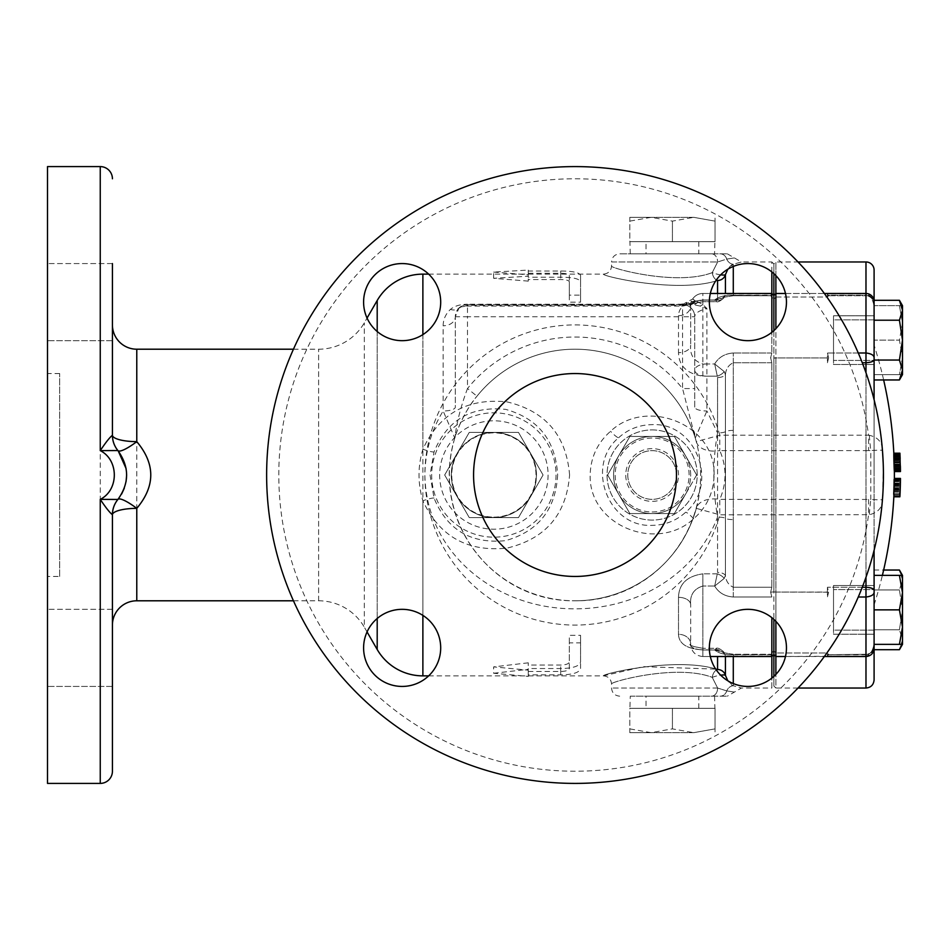 <?xml version="1.0" encoding="UTF-8"?>
<svg xmlns="http://www.w3.org/2000/svg" width="950" height="950" viewBox="0 0 950 950"><rect width="100%" height="100%" fill="white"/><g stroke="black" fill="none" stroke-linecap="round" stroke-linejoin="round"><path stroke-width="0.71" stroke-dasharray="4.75 3.56" d="M652.127 429.911A45.089 45.089 0 0 1 697.217 475A45.089 45.089 0 0 1 652.127 520.089A45.089 45.089 0 0 1 607.038 475A45.089 45.089 0 0 1 652.127 429.911A45.089 45.089 0 0 1 697.217 475A45.089 45.089 0 0 1 652.127 520.089A45.089 45.089 0 0 1 607.038 475A45.089 45.089 0 0 1 652.127 429.911A45.089 45.089 0 0 1 697.217 475A45.089 45.089 0 0 1 652.127 520.089A45.089 45.089 0 0 1 607.038 475A45.089 45.089 0 0 1 652.127 429.911M493.869 517.133A42.132 42.132 0 0 0 536.002 475A42.132 42.132 0 0 0 493.869 432.867A42.132 42.132 0 0 0 451.737 475A42.132 42.132 0 0 0 493.869 517.133M493.869 432.488A42.512 42.512 0 0 1 536.382 475A42.512 42.512 0 0 1 493.869 517.513A42.512 42.512 0 0 1 451.357 475A42.512 42.512 0 0 1 493.869 432.488M714.554 253.84L630.278 253.84L714.554 253.84L714.934 241.668L629.898 241.668L714.934 241.668M630.278 253.84L629.898 241.668M630.278 696.16L714.554 696.16L630.278 696.16L629.898 708.332L714.934 708.332L629.898 708.332M714.554 696.16L714.934 708.332M690.674 305.651A12.172 12.172 0 0 1 702.846 293.479L702.846 300.01L714.685 300.01L702.846 300.01L695.531 301.007A12.172 10.343 90 0 1 693.453 302.896L680.913 305.318L680.913 306.066L467.495 306.066L467.495 304.238L680.913 304.238L688.216 302.824A12.172 6.888 -114.4 0 0 693.239 303.489A12.172 12.172 0 0 1 692.028 303.964L692.028 303.964A12.172 5.617 71.8 0 1 688.216 302.824L702.846 300.141L717.286 300.141L717.571 299.369L716.193 301.708L702.846 301.708L702.846 300.01C693.844 300.817 689.795 302.824 690.674 306.031L690.674 345.254L690.674 306.031A12.172 9.654 180 0 1 678.502 315.685C678.894 306.185 687.004 300.996 702.846 300.141L702.846 301.708L702.846 300.141L717.286 300.141A8.111 6.614 -142.8 0 0 723.746 297.979L723.746 297.979A8.111 6.614 -142.8 0 0 724.209 297.267L714.685 300.01C718.651 296.661 724.85 295.082 733.281 295.284C724.85 295.082 718.651 296.661 714.685 300.01L716.193 301.708L714.685 300.01L724.209 297.267L724.838 296.151L724.209 297.267A8.111 6.614 37.2 0 1 723.746 297.979L723.746 297.979C719.851 301.245 717.333 302.492 716.193 301.708L717.286 300.141A8.111 6.614 37.2 0 0 723.746 297.979C720.29 301.174 717.773 302.421 716.193 301.708L702.846 301.708L693.239 303.489A12.172 6.888 -114.4 0 0 694.486 302.599A12.172 6.888 -114.4 0 0 695.531 301.007L692.633 299.024A12.172 12.172 0 0 1 702.846 293.479L710.339 293.479M694.486 302.599L693.453 302.896A12.172 5.617 71.8 0 1 692.028 303.964L683.181 306.031A12.172 0.665 88.1 0 1 682.765 304.214M694.735 407.111L694.735 316.742L694.735 407.111A12.172 3.883 180 0 0 706.907 410.994L717.571 432.927L717.571 377.518L717.571 572.482A8.111 3.942 180 0 1 725.432 575.439C725.931 581.091 728.543 585.022 733.281 587.242C728.543 585.022 725.931 581.091 725.432 575.439A8.111 3.942 180 0 0 717.571 572.482L717.571 517.073A8.111 1.698 180 0 1 725.432 518.344L725.432 374.561C725.931 368.909 728.543 364.978 733.281 362.758C728.543 364.978 725.931 368.909 725.432 374.561A8.111 3.942 -0 0 1 717.571 377.518L717.286 376.152L717.571 377.518A8.111 3.942 0 0 0 725.432 374.561L724.209 371.569L714.685 363.957C718.651 357.259 724.85 353.602 733.281 352.996C724.85 353.602 718.651 357.259 714.685 363.957L702.846 363.957L702.846 293.479L771.839 293.479L771.839 352.996L770.64 357.806L771.839 362.758L771.839 587.242L771.839 362.758L770.64 357.806L775.889 357.936L773.87 358.15L773.87 295.498L775.889 293.479L775.889 297.006L775.889 261.962L775.889 297.006L775.889 293.479L775.889 297.006L827.426 297.006L828.626 295.664L827.426 295.284L827.426 297.006L828.626 295.664L827.426 293.918L828.626 295.664L827.426 295.284L828.626 295.664M798.024 688.038L775.889 688.038L775.889 652.994L775.889 656.521L775.889 652.994L775.889 656.521L773.87 654.502L771.839 656.521L771.839 654.716L771.839 656.521L770.64 654.336L773.87 650.703L773.87 654.502L773.87 591.85L775.889 592.064L775.889 293.479L775.889 621.371L775.889 592.064L773.87 591.85L773.87 358.15L770.64 357.806L771.839 352.996L771.839 332.346M720.67 274.835A8.111 1.591 13.3 0 1 712.251 272.626C675.925 286.532 608.903 267.698 611.551 266.024C608.903 267.722 676.103 286.508 712.251 272.626C675.925 286.532 608.903 267.698 611.551 266.024C608.903 267.722 676.103 286.508 712.251 272.626L717.63 261.962L712.251 272.626A8.111 1.591 13.3 0 0 720.373 274.788A8.111 1.591 13.3 0 0 725.432 274.598C728.033 268.28 730.657 264.836 733.281 264.266L741.404 261.962L771.839 261.962L771.839 293.918L770.64 295.664L773.87 299.298L775.889 297.006L773.87 299.298L770.64 295.664L771.839 295.284L771.839 293.479L771.839 295.284L770.64 295.664L771.839 293.479L773.87 295.498L773.87 299.298L773.87 263.993L775.889 261.962L798.024 261.962M112.421 686.434L47.5 686.434L47.5 609.33L47.5 686.434L47.5 609.33L47.5 686.434L112.421 686.434L112.421 609.33L47.5 609.33L112.421 609.33L112.421 686.434M112.421 340.67L47.5 340.67L47.5 263.566L47.5 340.67L47.5 263.566L47.5 340.67L112.421 340.67L112.421 263.566L47.5 263.566L112.421 263.566L112.421 340.67L112.421 263.566M59.672 576.448L59.672 373.552L59.672 576.448L47.5 576.448L47.5 373.552L47.5 576.448M59.672 373.552L47.5 373.552M402.147 609.33A38.546 38.546 0 0 0 363.601 647.876A38.546 38.546 0 0 0 402.147 686.434A38.546 38.546 0 0 0 440.693 647.876A38.546 38.546 0 0 0 402.147 609.33M747.911 609.33A38.546 38.546 0 0 0 709.353 647.876A38.546 38.546 0 0 0 747.911 686.434A38.546 38.546 0 0 0 786.457 647.876A38.546 38.546 0 0 0 747.911 609.33M747.911 263.566A38.546 38.546 0 0 0 709.353 302.124A38.546 38.546 0 0 0 747.911 340.67A38.546 38.546 0 0 0 786.457 302.124A38.546 38.546 0 0 0 747.911 263.566M402.147 263.566A38.546 38.546 0 0 0 363.601 302.124A38.546 38.546 0 0 0 402.147 340.67A38.546 38.546 0 0 0 440.693 302.124A38.546 38.546 0 0 0 402.147 263.566M575.023 373.552A101.448 101.448 0 0 0 473.575 475A101.448 101.448 0 0 0 575.023 576.448A101.448 101.448 0 0 0 676.471 475A101.448 101.448 0 0 0 575.023 373.552M716.193 648.292L714.685 649.99C718.651 653.339 724.85 654.918 733.281 654.716C724.85 654.918 718.651 653.339 714.685 649.99L724.209 652.733A8.111 6.614 142.8 0 0 723.746 652.021L723.746 652.021A8.111 6.614 142.8 0 0 717.286 649.859L717.571 650.631L717.286 649.859A8.111 6.614 142.8 0 1 723.746 652.021L723.746 652.021A8.111 6.614 142.8 0 1 724.209 652.733L714.685 649.99L716.193 648.292L717.286 649.859L716.193 648.292C717.773 647.579 720.29 648.826 723.746 652.021L725.432 655.951L733.281 656.082L725.432 655.951A8.111 7.101 0 0 0 717.571 650.631A8.111 7.101 -0 0 1 725.432 655.951L723.746 652.021C720.29 648.826 717.773 647.579 716.193 648.292L702.846 648.292L716.193 648.292M771.839 654.716L733.281 654.716L771.839 654.716L770.64 654.336L771.839 654.716L770.64 654.336L773.87 650.703L773.87 686.007L771.839 688.038L771.839 678.11M727.819 680.782L733.281 685.734L733.281 654.253L771.246 654.253L733.281 654.253L733.281 656.082L771.839 656.082L771.839 688.038L741.404 688.038L727.344 696.16M733.281 293.479L771.839 293.918L733.281 293.918L733.281 295.747L771.246 295.747L733.281 295.747L733.281 293.918L725.432 294.049L733.281 293.918L733.281 264.266L727.819 269.218M702.846 376.152L702.846 363.957C693.832 361.178 689.771 354.944 690.674 345.254A12.172 7.41 180 0 1 678.502 352.664C678.87 365.999 686.981 373.837 702.846 376.152L717.286 376.152A8.111 3.741 156.8 0 0 724.209 371.569A8.111 3.741 156.8 0 1 717.286 376.152L714.685 363.957L724.209 371.569L725.432 374.561L725.432 575.439L724.209 578.431L725.432 575.439L725.432 518.344A8.111 1.698 180 0 0 733.281 519.614L733.281 587.242L771.839 587.242L770.64 592.194L773.87 591.85L770.64 592.194L771.839 587.242L733.281 587.242L733.281 362.758L733.281 519.614M771.839 617.654L771.839 656.521L702.846 656.521L702.846 649.99C693.832 649.182 689.771 647.176 690.674 643.969L690.674 604.746L690.674 643.969A12.172 9.654 180 0 0 678.502 634.315C678.894 643.815 687.004 649.004 702.846 649.859C686.981 648.992 678.87 643.803 678.502 634.315A12.172 9.654 180 0 1 690.674 643.969C689.795 647.176 693.844 649.182 702.846 649.99L714.685 649.99L702.846 649.99L702.846 656.521L702.846 586.043C693.844 588.786 689.795 595.021 690.674 604.746A12.172 7.41 180 0 0 678.502 597.336C678.894 583.977 687.004 576.151 702.846 573.847C686.981 576.163 678.87 584.001 678.502 597.336A12.172 7.41 180 0 1 690.674 604.746C689.771 595.056 693.832 588.822 702.846 586.043L702.846 656.521L710.339 656.521M771.839 597.004L770.64 592.194L771.839 597.004L733.281 597.004C724.85 596.398 718.651 592.741 714.685 586.043C718.651 592.741 724.85 596.398 733.281 597.004L771.839 597.004M714.091 475C715.647 423.985 646.392 397.266 610.553 431.3C597.431 442.831 590.627 457.389 590.164 475C588.62 525.979 657.804 552.734 693.69 518.712C706.824 507.181 713.628 492.611 714.091 475M618.664 437.701C628.069 429.21 639.219 424.852 652.127 424.638C696.35 422.322 719.387 484.536 685.579 512.311C676.151 520.802 665 525.16 652.127 525.362C607.893 527.63 584.879 465.559 618.664 437.701A12.172 1.805 47.6 0 1 610.553 431.3M557.65 475C555.691 509.497 538.306 531.394 505.483 540.669C470.927 544.053 447.094 529.851 434.019 498.037L430.053 475L434.019 451.963C447.106 420.126 470.974 405.923 505.626 409.355C538.282 418.582 555.631 440.468 557.65 475M882.776 495.104L883.203 463.125M682.421 304.57L692.633 299.024L702.846 304.594L706.907 308.489L706.907 363.957A12.172 6.211 180 0 0 694.735 370.168A12.172 5.985 180 0 0 706.907 376.152L706.907 410.994L695.269 438.045A125.792 125.792 0 0 0 476.983 396.186C465.429 409.402 456.475 431.348 454.777 438.045C430.338 520.837 492.444 601.766 575.023 600.792A125.792 125.792 0 0 1 449.231 475A125.792 125.792 0 0 1 696.314 441.643C702.133 463.861 702.133 486.103 696.314 508.357A125.792 125.792 0 0 1 575.023 600.792C657.851 601.825 719.672 520.481 695.269 438.045L682.563 388.562L694.735 388.562M293.443 600.792L318.618 600.792A52.749 52.749 0 0 1 364.313 627.166L364.313 322.834L364.313 627.166L367.056 631.928M293.443 349.208L318.618 349.208A52.749 52.749 0 0 0 364.313 322.834L367.056 318.072M868.561 499.403L868.561 514.805A296.222 296.222 0 0 1 575.023 771.222A296.222 296.222 0 0 1 278.801 475A296.222 296.222 0 0 1 575.023 178.778A296.222 296.222 0 0 1 868.561 435.195L719.791 435.195A150.148 150.148 0 0 0 424.887 475A150.148 150.148 0 0 0 719.791 514.805L719.791 499.403A24.344 15.069 15.4 0 0 696.314 508.357L719.791 514.805L869.321 514.698C878.061 512.715 882.443 507.609 882.467 499.356A308.406 308.406 0 0 1 575.023 783.406A308.406 308.406 0 0 1 266.629 475A308.406 308.406 0 0 1 575.023 166.594A308.406 308.406 0 0 1 882.467 450.644C882.443 442.391 878.061 437.285 869.321 435.302L868.561 435.195L868.561 450.597L870.782 450.549L870.782 499.451L719.791 499.403C726.762 483.099 726.762 466.83 719.791 450.597L868.561 450.597M121.612 494.048L117.931 499.415A24.344 24.344 0 0 0 112.421 514.829L112.421 771.222M117.931 450.585A24.344 24.344 0 0 1 112.421 435.171L112.421 324.853L112.421 435.171A24.344 24.344 0 0 0 117.931 450.585L118.228 450.965M428.664 274.134L603.428 274.134C601.516 276.07 677.041 293.764 717.571 280.488C677.184 293.764 601.386 276.058 603.428 274.134C608.356 273.647 611.064 270.94 611.551 266.024L611.551 261.962L717.63 261.962L726.762 259.101C736.856 257.521 736.856 257.521 726.762 259.101C736.856 257.521 736.856 257.521 726.762 259.101L717.63 261.962L611.551 261.962C612.026 257.034 614.733 254.327 619.661 253.84L720.254 253.84C729.624 253.84 729.624 253.84 720.254 253.84L619.661 253.84M569.584 475C566.354 435.444 545.514 411.077 507.074 401.909C467.424 397.836 439.351 413.606 422.881 449.231C417.727 466.391 417.727 483.562 422.881 500.769C439.339 536.358 467.353 552.14 506.944 548.114C545.538 538.876 566.426 514.508 569.584 475M733.281 430.386A8.111 1.698 0 0 0 725.432 431.656A8.111 1.698 0 0 1 717.571 432.927C712.607 460.726 712.607 488.775 717.571 517.073C693.251 581.151 623.746 616.289 553.494 607.525C485.949 599.26 425.992 547.722 424.887 475C425.22 451.488 431.312 430.148 443.151 410.994L443.151 325.791C443.199 319.497 445.621 314.034 450.431 309.403C454.48 306.019 460.168 304.297 467.495 304.238M528.271 281.129L493.632 278.303L528.271 276.224L528.271 277.222L560.702 277.222C572.898 277.234 579.512 278.754 580.557 281.794L580.557 302.183L569.335 302.183L569.335 281.794C568.896 280.392 566.022 279.644 560.702 279.549L528.271 279.549L528.271 281.129L528.271 273.291L528.271 279.549M717.571 656.521L717.571 669.512C677.196 656.248 601.457 673.918 603.428 675.866C601.445 673.954 677.029 656.236 717.571 669.512A8.111 5.237 -77.4 0 0 712.251 677.374L717.63 688.038L712.251 677.374C675.925 663.468 608.903 682.302 611.551 683.976C608.903 682.278 676.103 663.492 712.251 677.374C675.925 663.468 608.903 682.302 611.551 683.976C608.903 682.278 676.103 663.492 712.251 677.374A8.111 1.591 166.7 0 1 720.67 675.165M428.664 675.866L603.428 675.866L643.316 666.663L715.742 669.121M528.271 662.815L493.632 666.888L528.271 670.154L528.271 668.539L560.702 668.539C573.04 668.361 579.654 666.14 580.557 661.889L580.557 635.301L569.335 635.301L569.335 661.889C568.955 663.824 566.081 664.881 560.702 665.059L528.271 665.059L528.271 662.815L528.271 671.484L528.271 665.059M716.359 279.953A8.111 5.237 -102.6 0 1 712.251 272.626A8.111 5.237 77.4 0 0 717.571 280.488L717.571 299.369A8.111 7.101 180 0 0 725.432 294.049A8.111 7.101 180 0 1 717.571 299.369L717.571 293.479M733.281 683.549L733.281 685.734C744.064 688.774 744.064 688.774 733.281 685.734C744.064 688.774 744.064 688.774 733.281 685.734C730.669 685.176 728.044 681.732 725.432 675.403A8.111 1.591 166.7 0 0 720.373 675.212A8.111 1.591 166.7 0 0 712.251 677.374A8.111 5.237 102.6 0 1 716.359 670.047M727.344 253.84L741.404 261.962L733.281 264.266A8.111 7.101 -105.5 0 1 726.762 259.101A8.111 6.959 90 0 0 720.254 253.84A8.111 6.959 -90 0 1 726.762 259.101A8.111 7.101 74.5 0 0 733.281 264.266L733.281 266.451M771.839 271.89L771.839 261.962L773.87 263.993L773.87 273.624M47.5 783.406L47.5 166.594M693.346 430.409A12.172 8.764 -0 0 1 694.735 434.471A12.172 12.172 0 0 0 695.269 438.045A125.792 125.792 0 0 0 476.983 396.186L467.495 388.562A137.964 137.964 0 0 1 682.563 388.562L682.563 316.742L467.495 316.742L467.495 388.562C461.261 405.211 457.199 420.506 455.323 434.471A12.172 12.172 0 0 1 454.777 438.045L443.151 410.994A12.172 3.883 0 0 0 455.323 407.111L455.323 316.742L455.323 407.111M434.019 498.037A12.172 1.472 160.3 0 0 422.881 500.769L422.881 675.866M422.881 274.134L422.881 449.231A12.172 1.472 19.7 0 0 434.019 451.963M770.64 295.664L733.281 295.284L771.839 295.284M773.87 330.624L773.87 619.376M773.87 676.376L773.87 686.007L775.889 688.038L775.889 652.994L773.87 650.703L775.889 652.994L775.889 656.521L775.889 592.064L775.889 656.521L775.889 652.994L827.426 652.994L827.426 656.082L827.426 652.994L775.889 652.994L775.889 656.521L865.984 656.082C871.863 654.123 874.558 649.99 874.095 643.684L874.095 575.367L874.095 643.684C874.523 649.479 871.815 653.161 865.984 654.716C871.815 653.161 874.523 649.479 874.095 643.684L874.095 644.349L874.095 643.684C874.558 649.99 871.863 654.123 865.984 656.082L865.984 654.253L865.984 656.521L865.984 654.716L827.426 654.716L865.984 654.253L865.984 688.038M770.64 654.336L771.839 656.082L733.281 656.521M717.571 280.488A8.111 7.861 0 0 0 725.432 274.598L725.432 293.479M714.685 363.957L717.286 376.152L706.907 376.152L706.907 363.957L714.685 363.957M714.685 586.043L717.286 573.847A8.111 3.741 23.2 0 1 724.209 578.431L714.685 586.043L724.209 578.431A8.111 3.741 -156.8 0 0 717.286 573.847L714.685 586.043L702.846 586.043L714.685 586.043M124.296 488.253L126.065 481.638M126.647 475L126.112 468.599M575.023 783.406A308.406 308.406 0 0 0 882.467 499.356C882.977 499.961 879.082 499.985 870.782 499.451A24.344 1.472 -85.8 0 0 869.321 514.698M869.321 435.302A24.344 1.472 85.8 0 0 870.782 450.549C879.082 450.015 882.977 450.039 882.467 450.644A308.406 308.406 0 0 0 575.023 166.594M696.314 441.643A24.344 15.069 -15.4 0 0 719.791 450.597L719.791 435.195L696.314 441.643A125.792 125.792 0 0 0 575.023 349.208M711.597 696.16L720.254 696.16C729.624 696.16 729.624 696.16 720.254 696.16L711.597 696.16A8.111 6.032 90 0 0 717.63 688.038L726.762 690.899C736.856 692.479 736.856 692.479 726.762 690.899C736.856 692.479 736.856 692.479 726.762 690.899L717.63 688.038A8.111 6.032 90 0 1 711.597 696.16M733.281 685.734A8.111 7.101 -74.5 0 0 726.762 690.899A8.111 6.959 90 0 1 720.254 696.16A8.111 6.959 90 0 0 726.762 690.899A8.111 7.101 105.5 0 1 733.281 685.734M711.597 253.84A8.111 6.032 -90 0 1 717.63 261.962A8.111 6.032 90 0 0 711.597 253.84M680.913 304.57L467.495 304.57L693.203 304.57L680.913 304.57L680.913 305.318L467.495 305.318L458.957 308.061L455.323 316.742A12.172 9.049 0 0 1 443.151 325.791M694.735 434.471L694.771 435.349M690.674 306.031C688.085 305.069 692.146 303.62 702.846 301.708L702.846 304.594A12.172 6.282 -59.2 0 1 699.984 306.031L706.907 308.489C698.856 310.626 694.806 313.381 694.735 316.742L682.563 316.742L682.563 304.57A12.172 12.172 0 0 1 694.735 316.742A12.172 12.172 0 0 0 682.563 304.57M699.984 306.031L693.203 304.57A12.172 7.576 -90 0 0 698.024 301.779M693.453 302.896L684 304.57A12.172 1.805 90 0 0 683.383 305.294A12.172 0.665 88.1 0 1 683.181 306.031L680.913 306.066L680.913 304.238M458.957 308.061L458.957 308.061C459.159 307.206 462.009 306.541 467.495 306.066L467.495 304.57A12.172 12.172 0 0 0 458.957 308.061A12.172 8.693 45.5 0 1 450.431 309.403M467.495 304.57A12.172 12.172 0 0 0 455.323 316.742A12.172 12.172 0 0 1 467.495 304.57L467.495 316.742L455.323 316.742M455.323 434.471A12.172 12.172 0 0 1 454.777 438.045A12.172 12.172 0 0 0 455.323 434.471M528.271 671.484L560.702 671.484C566.069 671.318 568.943 670.296 569.335 668.42L569.335 642.865L580.557 642.865L580.557 668.42C579.654 672.529 573.04 674.678 560.702 674.844L528.271 674.844L528.271 676.412L493.632 673.253L493.632 666.888M493.632 673.253L528.271 669.322M569.335 668.42L569.335 661.889M569.335 642.865L569.335 635.301M580.557 642.865L580.557 635.301M580.557 668.42L580.557 661.889M528.271 674.844L528.271 668.539M528.271 676.412L528.271 670.154M528.271 273.291L560.702 273.291C566.01 273.386 568.884 274.111 569.335 275.476L569.335 295.141L580.557 295.141L580.557 275.476C579.536 272.531 572.909 271.059 560.702 271.047L528.271 271.047L528.271 270.073L493.632 272.092L493.632 278.303M528.271 270.073L528.271 276.224M493.632 272.092L528.271 274.823M569.335 275.476L569.335 281.794M569.335 295.141L569.335 302.183M580.557 295.141L580.557 302.183M580.557 275.476L580.557 281.794M528.271 271.047L528.271 277.222M629.814 708.332L715.029 708.332L629.814 708.332L629.814 728.876L651.118 732.676L672.422 728.876L693.726 732.676L672.422 728.876L651.118 732.676L629.814 728.876L629.814 732.676L629.814 708.332M715.029 728.876L693.726 732.676L715.029 728.876L715.029 732.676L715.029 708.332L715.029 728.876M672.422 708.332L672.422 728.876L672.422 708.332M693.726 732.676L651.118 732.676L693.726 732.676M629.814 732.676L651.118 732.676L629.814 732.676M629.814 241.668L715.029 241.668L629.814 241.668L629.814 221.124L651.118 217.324L672.422 221.124L693.726 217.324L672.422 221.124L651.118 217.324L629.814 221.124L629.814 217.324L629.814 241.668M715.029 221.124L693.726 217.324L715.029 221.124L715.029 217.324L715.029 241.668L715.029 221.124M672.422 241.668L672.422 221.124L672.422 241.668M693.726 217.324L651.118 217.324L693.726 217.324M629.814 217.324L651.118 217.324L629.814 217.324M518.474 517.607L543.067 475L518.474 432.392L469.264 432.392L444.671 475L469.264 517.607L518.474 517.607L469.264 517.607L444.671 475L469.264 432.392L518.474 432.392L543.067 475L518.474 517.607M456.974 453.696A42.608 42.608 0 0 1 530.765 453.696A42.608 42.608 0 0 1 493.869 517.607A42.608 42.608 0 0 1 456.974 453.696M646.036 241.668L698.796 241.668L646.036 241.668L646.036 253.84L698.796 253.84L646.036 253.84M698.796 241.668L698.796 253.84M646.036 708.332L698.796 708.332L646.036 708.332L646.036 696.16L698.796 696.16L646.036 696.16M698.796 708.332L698.796 696.16M874.095 379.964L874.095 604.853L874.095 575.367L902.5 575.367L902.5 609.864L902.5 575.367L902.5 579.987L901.799 575.367M899.424 575.367L902.5 592.61L899.424 609.864L902.5 627.107L902.5 644.349L902.5 609.864L902.5 644.349L899.424 644.349L902.5 627.107L902.5 609.864L899.424 589.95L902.5 579.987L902.5 609.864L899.424 629.779L902.5 609.864L899.424 589.95L902.5 579.987L899.424 570.036M899.424 300.307L902.5 310.27L899.424 320.221L902.5 340.136L902.5 322.893L902.5 374.633L902.5 357.39L899.424 340.136L902.5 322.893L902.5 305.651L902.5 340.136L899.424 360.05L902.5 370.013L899.424 379.964M874.095 648.339L874.095 306.316C874.558 300.01 871.863 295.877 865.984 293.918L865.984 295.747L828.02 295.747L865.984 295.747L865.984 293.918C871.863 295.877 874.558 300.01 874.095 306.316L874.095 300.307L874.095 306.316C874.523 300.521 871.815 296.839 865.984 295.284C871.815 296.839 874.523 300.521 874.095 306.316L874.095 300.307M828.626 654.336L827.426 656.082L828.626 654.336L827.426 652.994L828.626 654.336L827.426 654.716L865.984 654.253C869.915 655.227 872.623 651.7 874.095 643.684C872.623 651.7 869.915 655.227 865.984 654.253L827.426 654.716M865.984 261.962L865.984 293.479A8.111 8.111 0 0 1 874.095 301.589M862.279 362.758L865.984 362.758C871.863 362.389 874.558 361.012 874.095 358.637C874.523 355.561 871.815 353.685 865.984 352.996L827.426 352.996L827.426 362.758L827.426 352.996L828.626 357.806L827.426 357.936L828.626 357.806L827.426 362.758L828.626 357.806L827.426 352.996L858.266 352.996M894.366 471.556L894.366 471.556A425.659 11.495 0 0 0 894.366 471.509A425.659 33.381 0 0 0 894.342 471.331A425.659 63.923 0 0 0 894.318 471.022A425.671 99.121 0 0 0 894.306 470.867A425.671 114.546 0 0 0 894.271 470.428A425.671 160.396 0 0 0 894.235 469.822A425.671 201.816 0 0 0 894.199 469.276A425.671 270.192 0 0 0 894.152 468.101L893.974 462.959A425.434 425.434 0 0 0 893.95 462.377A425.398 423.819 180 0 0 893.891 460.299A425.291 405.721 180 0 0 893.843 458.506A425.184 361.902 180 0 0 893.807 456.974A425.113 285.368 180 0 0 893.796 455.751A425.089 255.051 180 0 0 893.796 455.442A425.077 201.531 180 0 0 893.796 454.718A425.089 144.222 180 0 0 893.796 454.159A425.101 98.99 180 0 0 893.807 453.72A425.101 63.84 180 0 0 893.819 453.411L893.819 453.233A425.113 11.483 180 0 0 893.819 453.186L899.911 453.233A425.113 11.483 180 0 0 899.911 453.186L899.899 453.411A425.101 63.84 180 0 1 899.887 453.72A425.101 98.99 180 0 1 899.887 454.159A425.089 144.222 180 0 1 899.876 454.718A425.077 201.531 180 0 1 899.876 455.442A425.089 255.051 180 0 1 899.887 455.751A425.113 285.368 180 0 1 899.899 456.974A425.184 361.902 180 0 1 899.935 458.506A425.291 405.721 180 0 1 899.982 460.299A425.398 423.819 180 0 1 900.042 462.377A425.434 425.434 0 0 1 900.054 462.959L900.232 468.101A425.671 270.192 0 0 1 900.291 469.276A425.671 201.816 0 0 1 900.327 469.822A425.671 160.396 0 0 1 900.363 470.428A425.671 114.546 0 0 1 900.398 470.867A425.671 99.121 0 0 1 900.41 471.022A425.659 63.923 0 0 1 900.434 471.331A425.659 33.381 0 0 1 900.457 471.509A425.659 11.495 0 0 1 900.457 471.556M874.095 475L874.095 399.701L874.095 475M775.889 592.064L827.426 592.064L827.426 597.004L827.426 587.242L827.426 592.064L828.626 592.194L827.426 587.242L828.626 592.194L775.889 592.064L775.889 357.936L827.426 357.936L775.889 357.936L775.889 592.064M824.339 656.521L785.472 656.521M828.626 592.194L827.426 597.004L828.626 592.194M827.426 293.918L827.426 297.006L827.426 293.918L865.984 293.918L827.426 293.918M902.5 305.651L899.424 305.651L902.5 322.893L899.424 305.651L902.5 305.651L902.5 322.893L899.424 340.136L902.5 357.39L899.424 374.633L874.095 374.633L874.095 340.136L874.095 374.633L902.5 374.633L899.424 374.633L902.5 357.39L902.5 374.633M874.095 305.651L874.095 340.136L899.424 340.136L874.095 340.136L874.095 305.651L899.424 305.651L874.095 305.651M874.095 318.879L874.095 301.661M858.266 597.004L865.984 597.004C871.815 596.315 874.523 594.439 874.095 591.363C874.558 588.988 871.863 587.611 865.984 587.242L865.984 293.479L775.889 293.479L775.889 297.006L775.889 293.479L775.889 297.006L827.426 297.006L827.426 295.284L865.984 295.284L865.984 293.479L865.984 295.284L827.426 295.284M893.879 495.853A425.173 51.716 0 0 1 893.867 495.983A425.671 425.018 -0 0 0 894.069 491.257A425.541 300.901 180 0 0 894.128 489.927A425.541 300.901 180 0 0 894.128 489.678A425.636 391.222 180 0 0 894.14 489.416A425.671 421.931 180 0 0 894.188 487.73A425.659 409.284 0 0 0 894.247 485.699A425.659 409.284 0 0 0 894.247 485.628L894.271 484.69A425.576 160.562 0 0 0 894.283 483.871A425.576 45.743 0 0 0 894.271 483.716A425.6 58.377 0 0 1 894.235 484.061A425.647 186.616 0 0 1 894.188 484.809A425.671 335.219 0 0 1 894.116 486.531A425.6 420.803 0 0 1 894.081 487.766A425.481 412.775 180 0 1 894.021 490.022A425.339 322.941 180 0 1 894.009 490.544A425.303 184.276 180 0 1 894.009 491.483A425.339 19.309 180 0 1 894.021 491.518A425.636 425.636 0 0 1 893.784 496.814A425.089 47.69 0 0 0 893.76 496.553A425.042 166.559 0 0 0 893.748 495.686A425.077 277.839 0 0 0 893.772 494.261A425.137 331.978 0 0 0 893.784 494.071A425.184 363.327 0 0 0 893.831 492.159A425.291 405.555 0 0 0 893.891 490.022A425.398 424.104 -0 0 0 893.938 488.11A425.469 423.783 180 0 0 894.021 485.593A425.553 405.804 180 0 0 894.092 483.455A425.624 362.211 180 0 0 894.152 481.697A425.659 285.178 180 0 0 894.211 480.308A425.671 205.438 180 0 0 894.271 479.287A425.671 121.659 180 0 0 894.318 478.657A425.659 38.534 180 0 0 894.354 478.432A425.659 38.534 180 0 1 894.366 478.657A425.659 136.764 180 0 1 894.366 479.168M894.366 479.406A425.659 239.554 180 0 1 894.342 480.569A425.671 300.996 180 0 1 894.33 481.128A425.671 351.999 180 0 1 894.283 483.004A425.671 405.246 180 0 1 894.235 485.106A425.659 424.187 180 0 1 894.199 486.459A425.624 423.106 0 0 1 894.128 488.858A425.576 401.316 0 0 1 894.116 489.499A425.529 365.572 0 0 1 894.057 491.257A425.351 63.341 180 0 0 893.998 490.319A425.564 425.564 0 0 0 894.247 479.406L894.128 479.406M894.354 478.432L900.434 478.432A425.659 38.534 180 0 1 900.398 478.657A425.671 121.659 180 0 1 900.363 479.287A425.671 205.438 180 0 1 900.303 480.308A425.659 285.178 180 0 1 900.244 481.697A425.624 362.211 180 0 1 900.172 483.455A425.553 405.804 180 0 1 900.113 485.593A425.469 423.783 180 0 1 900.03 488.11A425.398 424.104 -0 0 1 899.971 490.022A425.291 405.555 0 0 1 899.911 492.159A425.184 363.327 0 0 1 899.864 494.071A425.137 331.978 0 0 1 899.864 494.261A425.077 277.839 0 0 1 899.84 495.686A425.042 166.559 0 0 1 899.84 496.553A425.089 47.69 0 0 1 899.864 496.814M874.095 592.646L874.095 590.389L874.095 592.646M874.095 360.05L899.424 360.05M874.095 320.221L899.424 320.221M901.799 644.349L902.5 639.73L899.424 629.779L902.5 639.73L899.424 649.693M874.095 629.779L899.424 629.779L874.095 629.779M874.095 589.95L899.424 589.95L874.095 589.95M874.095 570.036L883.643 570.036M874.095 644.349L899.424 644.349M874.095 609.864L874.095 589.57L874.095 630.147L874.095 609.864L899.424 609.864M899.947 495.983A425.671 425.018 -0 0 0 900.161 491.257A425.541 300.901 180 0 0 900.208 489.927M894.247 485.628L900.339 485.628L900.363 484.69A425.576 160.562 0 0 0 900.363 483.871A425.576 45.743 0 0 0 900.363 483.716A425.6 58.377 0 0 1 900.315 484.061A425.647 186.616 0 0 1 900.279 484.809A425.671 335.219 0 0 1 900.208 486.531A425.6 420.803 0 0 1 900.161 487.766A425.481 412.775 180 0 1 900.101 490.022A425.339 322.941 180 0 1 900.089 490.544A425.303 184.276 180 0 1 900.101 491.483A425.339 19.309 180 0 1 900.101 491.518A425.636 425.636 0 0 1 899.911 495.983M893.772 494.261L899.864 494.261M893.784 494.071L899.864 494.071M893.748 495.686L899.84 495.686M893.76 496.553L899.84 496.553M894.021 491.518L900.101 491.518L894.009 491.483M894.009 490.544L900.089 490.544M894.021 490.022L900.101 490.022M894.081 487.766L900.161 487.766M894.116 486.531L900.208 486.531M894.188 484.809L900.279 484.809M894.235 484.061L900.315 484.061M894.271 483.716L900.363 483.716M894.283 483.871L900.363 483.871M894.271 484.69L900.363 484.69M894.188 487.73L900.279 487.73M894.14 489.416L900.232 489.416M894.128 489.678L900.22 489.678M894.247 479.406L900.339 479.406M893.998 490.319L900.089 490.319M894.116 489.499L900.113 489.499M894.128 488.858L900.137 488.858M894.199 486.459L900.208 486.459M894.235 485.106L900.244 485.106M894.283 483.004L900.291 483.004M894.33 481.128L900.315 481.128M894.342 480.569L900.327 480.569M894.318 478.657L900.398 478.657M894.271 479.287L900.363 479.287M894.211 480.308L900.303 480.308M894.152 481.697L900.244 481.697M894.092 483.455L900.172 483.455M894.021 485.593L900.113 485.593M893.938 488.11L900.03 488.11M893.891 490.022L899.971 490.022M893.831 492.159L899.911 492.159M900.125 460.584A425.422 390.046 180 0 0 900.113 460.346L900.113 459.301A425.327 116.85 180 0 0 900.113 458.945A425.339 62.783 180 0 0 900.125 458.684A425.351 34.913 180 0 0 900.149 458.506A425.351 8.419 180 0 0 900.149 458.458L894.057 458.458A425.351 8.336 180 0 1 894.057 458.506A425.351 35.328 180 0 1 894.045 458.684A425.339 61.881 180 0 1 894.033 458.945A425.327 114.677 180 0 1 894.021 459.301A425.315 170.477 180 0 1 894.021 459.479A425.327 269.337 180 0 1 894.033 460.631A425.481 411.314 180 0 1 894.081 462.377A425.553 425.553 0 0 1 894.092 462.757A425.647 392.528 0 0 1 894.152 464.348A425.659 228.154 0 0 1 894.199 465.369L900.291 465.393A425.624 141.657 0 0 0 900.279 465.215A425.671 269.551 0 0 0 900.244 464.538M900.232 464.253A425.671 269.551 0 0 0 900.22 464.063L900.161 462.377L894.081 462.377A425.541 424.804 180 0 0 894.069 461.938A425.422 390.046 180 0 0 894.033 460.346L900.113 460.346L900.113 459.301L894.021 459.301A425.327 116.85 180 0 0 894.033 458.945L900.113 458.945L894.033 458.945A425.339 62.783 180 0 0 894.045 458.684L900.137 458.684L894.045 458.684A425.351 34.913 180 0 0 894.057 458.506L900.149 458.506L894.057 458.506A425.351 8.419 180 0 0 894.057 458.458A425.671 425.671 0 0 1 894.294 466.106A425.588 29.616 0 0 0 894.259 465.928A425.588 55.836 0 0 0 894.235 465.702L894.199 465.369A425.671 300.996 0 0 1 894.199 465.393L900.315 465.702L894.199 465.369A425.624 141.657 0 0 0 894.188 465.215A425.671 269.551 0 0 0 894.128 464.063L894.081 462.377L900.161 462.377A425.541 424.804 180 0 0 900.149 461.938A425.422 390.046 180 0 0 900.125 460.845M900.351 465.928A425.588 55.836 0 0 0 900.315 465.702L894.235 465.702A425.588 55.836 0 0 1 894.259 465.928L900.351 465.928A425.588 29.616 0 0 1 900.374 466.082L894.294 466.106A425.588 29.616 0 0 0 894.259 465.928L900.351 465.928M893.819 453.411L899.899 453.411M893.807 453.72L899.887 453.72M893.796 454.159L899.887 454.159M893.796 454.718L899.876 454.718M893.796 455.442L899.876 455.442M893.796 455.751L899.887 455.751M893.807 456.974L899.899 456.974M893.843 458.506L899.935 458.506M893.891 460.299L899.982 460.299M893.95 462.377L900.042 462.377M893.974 462.959L900.054 462.959M894.033 464.93L900.113 464.93M894.092 466.676L900.172 466.676M894.152 468.101L900.232 468.101M894.199 469.276L900.291 469.276M894.235 469.822L900.327 469.822M894.271 470.428L900.363 470.428M894.306 470.867L900.398 470.867M894.318 471.022L900.41 471.022M894.342 471.331L900.434 471.331M894.366 471.509L900.457 471.509M894.152 464.348L900.232 464.348M894.092 462.757L900.172 462.757M894.033 460.631L900.125 460.631M894.021 459.479L900.113 459.479M894.033 460.346L894.021 459.301L900.113 459.301M894.069 461.938L900.149 461.938M894.128 464.063L900.22 464.063M894.188 465.215L900.279 465.215M894.199 465.393L900.315 465.702M833.518 585.509L874.095 585.509L874.095 634.208L874.095 585.509L874.095 634.208L874.095 585.509L833.518 585.509L833.518 634.208L874.095 634.208L833.518 634.208L833.518 585.509M833.518 609.864L833.518 589.57L833.518 609.864M874.095 589.57L874.095 630.147L833.518 630.147L833.518 589.57L833.518 630.147L874.095 630.147L874.095 589.57L833.518 589.57L874.095 589.57M833.518 315.792L874.095 315.792L874.095 364.491L874.095 315.792L874.095 364.491L874.095 315.792L833.518 315.792L833.518 364.491L874.095 364.491L833.518 364.491L833.518 315.792M874.095 340.136L874.095 360.43L874.095 340.136M833.518 340.136L833.518 360.43L833.518 340.136M874.095 360.43L874.095 319.853L833.518 319.853L833.518 360.43L833.518 319.853L874.095 319.853L874.095 360.43L833.518 360.43L874.095 360.43M652.127 511.979A36.979 36.979 0 0 0 689.106 475A36.979 36.979 0 0 0 652.127 438.021A36.979 36.979 0 0 0 615.149 475A36.979 36.979 0 0 0 652.127 511.979M685.508 455.727A38.546 38.546 0 0 1 652.127 513.546A38.546 38.546 0 0 1 618.747 455.727A38.546 38.546 0 0 1 685.508 455.727A38.546 38.546 0 0 1 685.508 494.273L674.381 513.546L629.874 513.546L607.62 475L629.874 436.454L674.381 436.454L696.635 475L685.508 455.727A38.546 38.546 0 0 1 652.127 513.546A38.546 38.546 0 0 1 618.747 455.727A38.546 38.546 0 0 1 685.508 455.727L696.647 475L674.381 513.546L629.874 513.546L607.62 475L629.874 436.454L674.381 436.454L696.635 475L674.381 513.546L629.874 513.546L607.608 475L629.874 436.454L674.381 436.454L685.508 455.727L674.381 436.454L629.874 436.454L607.608 475L629.874 513.546L674.381 513.546L685.508 494.273A38.546 38.546 0 0 1 618.747 494.273A38.546 38.546 0 0 1 652.127 436.454A38.546 38.546 0 0 1 685.508 455.727M678.502 475A26.374 26.374 0 0 0 652.127 448.626A26.374 26.374 0 0 0 625.753 475A26.374 26.374 0 0 0 652.127 501.374A26.374 26.374 0 0 0 678.502 475M676.471 475A24.344 24.344 0 0 0 652.127 450.656A24.344 24.344 0 0 0 627.784 475A24.344 24.344 0 0 0 652.127 499.344A24.344 24.344 0 0 0 676.471 475A24.356 24.356 0 0 1 652.127 499.356A24.356 24.356 0 0 1 627.772 475A24.356 24.356 0 0 1 652.127 450.644A24.356 24.356 0 0 1 676.483 475M702.846 648.292L702.846 649.99L702.846 648.292L702.846 649.859L717.286 649.859L702.846 649.859L702.846 648.292C692.431 646.57 688.382 645.133 690.674 643.969C688.085 644.931 692.146 646.38 702.846 648.292M771.839 352.996L733.281 352.996L771.839 352.996M693.69 518.712A12.172 1.805 -132.4 0 0 685.579 512.311M556.047 475A62.178 62.178 0 0 1 493.869 537.178A62.178 62.178 0 0 1 431.692 475A62.178 62.178 0 0 1 493.869 412.822A62.178 62.178 0 0 1 556.047 475M548.079 475A54.209 54.209 0 0 1 493.869 529.209A54.209 54.209 0 0 1 439.66 475A54.209 54.209 0 0 1 493.869 420.791A54.209 54.209 0 0 1 548.079 475M696.314 508.357A125.792 125.792 0 0 1 575.023 600.792M377.197 331.503L377.197 618.498M422.881 334.626L422.881 615.374M318.618 600.792L318.618 349.208L318.618 600.792M136.776 600.792L136.776 349.208M100.249 783.406L100.249 166.594M678.502 315.685L678.502 352.664M717.286 573.847L702.846 573.847L717.286 573.847M678.502 597.336L678.502 634.315L678.502 597.336M725.432 656.521L725.432 675.403A8.111 7.861 180 0 0 717.571 669.512M771.839 362.758L733.281 362.758L771.839 362.758M377.197 649.491L377.197 300.509M733.281 362.758L733.281 352.996L733.281 362.758M733.281 295.747L724.066 297.219L733.281 295.747M702.846 586.043L702.846 573.847L702.846 586.043M733.281 597.004L733.281 587.242L733.281 597.004M717.63 688.038L611.551 688.038L717.63 688.038M560.702 671.484L560.702 665.059M560.702 674.844L560.702 668.539M560.702 273.291L560.702 279.549M560.702 271.047L560.702 277.222M827.426 656.082L865.984 656.082L827.426 656.082M862.279 587.242L827.426 587.242L865.984 587.242L865.984 656.521M865.984 577.268L865.984 372.733M865.984 295.747L865.984 295.747C869.915 294.773 872.623 298.3 874.095 306.316C872.623 298.3 869.915 294.773 865.984 295.747M733.281 654.253L724.066 652.781L733.281 654.253M702.846 656.521C695.459 655.809 691.398 651.748 690.674 644.349C691.398 651.748 695.459 655.809 702.846 656.521M603.428 675.866C608.356 676.352 611.064 679.06 611.551 683.976L611.551 688.038C612.026 692.966 614.733 695.673 619.661 696.16M883.643 379.964A425.671 425.671 0 0 0 874.095 345.147M824.339 293.479L785.472 293.479M874.095 604.853A425.671 425.671 0 0 0 882.384 575.367M894.128 489.927A425.671 425.671 0 0 0 894.247 485.699"/><path stroke-width="1.43" d="M773.87 273.624L773.87 295.498L775.889 293.479L775.889 328.629L775.889 275.607L775.889 293.479L785.472 293.479M112.421 609.33L112.421 686.434L112.421 609.33M112.421 263.566L112.421 435.171A24.344 6.46 180 0 0 136.776 441.631C155.432 463.861 155.432 486.103 136.776 508.369A24.344 6.46 0 0 0 112.421 514.829L112.421 771.222A12.172 12.172 0 0 1 100.249 783.406L47.5 783.406L47.5 166.594L100.249 166.594A12.172 12.172 0 0 1 112.421 178.778M402.147 609.33A38.546 38.546 0 0 0 363.601 647.876A38.546 38.546 0 0 0 402.147 686.434A38.546 38.546 0 0 0 440.693 647.876A38.546 38.546 0 0 0 402.147 609.33M747.911 609.33A38.546 38.546 0 0 0 709.353 647.876A38.546 38.546 0 0 0 747.911 686.434A38.546 38.546 0 0 0 786.457 647.876A38.546 38.546 0 0 0 747.911 609.33M747.911 263.566A38.546 38.546 0 0 0 709.353 302.124A38.546 38.546 0 0 0 747.911 340.67A38.546 38.546 0 0 0 786.457 302.124A38.546 38.546 0 0 0 747.911 263.566M402.147 263.566A38.546 38.546 0 0 0 363.601 302.124A38.546 38.546 0 0 0 402.147 340.67A38.546 38.546 0 0 0 440.693 302.124A38.546 38.546 0 0 0 402.147 263.566M575.023 373.552A101.448 101.448 0 0 0 473.575 475A101.448 101.448 0 0 0 575.023 576.448A101.448 101.448 0 0 0 676.471 475A101.448 101.448 0 0 0 575.023 373.552M773.87 619.376L773.87 654.502L771.839 656.521L771.839 617.654M710.339 293.479L771.839 293.479L771.839 271.89M575.023 166.594A308.406 308.406 0 0 1 883.429 475A308.406 308.406 0 0 1 575.023 783.406A308.406 308.406 0 0 1 266.629 475A308.406 308.406 0 0 1 575.023 166.594M882.467 499.356L882.776 495.104M883.203 463.125L882.526 451.404M367.056 631.928L377.197 649.491A52.749 52.749 0 0 0 422.881 675.866L428.664 675.866M367.056 318.072L377.197 300.509A52.749 52.749 0 0 1 422.881 274.134L428.664 274.134M112.421 340.67L112.421 435.171A24.344 24.344 0 0 0 117.931 450.585L117.895 450.537C129.497 466.866 129.497 483.182 117.895 499.463L117.931 499.415A24.344 5.071 39.3 0 1 136.776 508.369L136.776 600.792L293.443 600.792M112.421 324.853A24.344 24.344 0 0 0 136.776 349.208L293.443 349.208M117.931 499.415A24.344 24.344 0 0 0 112.421 514.829L112.409 514.71C109.82 512.739 105.771 507.621 100.249 499.367C118.999 490.093 118.987 459.907 100.249 450.633C105.771 442.379 109.82 437.261 112.409 435.29L112.421 435.171M136.776 600.792A24.344 24.344 0 0 0 112.421 625.148M715.742 669.121L717.571 669.512L717.571 656.521M727.819 269.218L725.432 274.598A8.111 1.591 13.3 0 1 720.67 274.835M720.67 675.165A8.111 1.591 166.7 0 1 725.432 675.403L727.819 680.782M771.839 678.11L771.839 656.521L710.339 656.521M771.839 332.346L771.839 293.479L773.87 295.498L773.87 330.624M785.472 656.521L775.889 656.521L775.889 621.371L775.889 656.521L773.87 654.502L773.87 676.376M121.612 494.048L124.296 488.253M126.065 481.638L126.647 475M126.112 468.599L118.228 450.965M100.249 783.406L100.249 499.367L117.895 499.463A24.344 24.237 39.4 0 0 112.409 514.71M112.409 435.29A24.344 24.237 -39.4 0 0 117.895 450.537L100.249 450.633L100.249 166.594M136.776 349.208L136.776 441.631A24.344 5.071 -39.3 0 1 117.931 450.585M716.359 670.047A8.111 5.237 102.6 0 1 717.571 669.512A8.111 7.861 180 0 1 725.432 675.403L725.432 656.521M716.359 279.953A8.111 5.237 -102.6 0 0 717.571 280.488L717.571 293.479M775.889 656.521L775.889 674.393L775.889 656.521M899.424 644.349L902.5 627.107L899.424 609.864L902.5 592.61L899.424 575.367L874.095 575.367L874.095 550.299L874.095 679.927L874.095 644.349L902.5 644.349L902.5 575.367L899.424 570.036L901.799 575.367M902.5 374.633L899.424 379.964L902.5 370.013L902.5 305.651L899.424 300.307L902.5 310.27L899.424 320.221L902.5 340.136L899.424 360.05L902.5 370.013L902.5 374.633M858.266 352.996L865.984 352.996L865.984 293.479A8.111 8.111 0 0 1 874.095 301.589M824.339 293.479L865.984 293.479L865.984 261.962A8.111 8.111 0 0 1 874.095 270.073L874.095 300.307L874.095 270.073M900.113 460.346L900.113 459.301A425.327 114.677 180 0 0 900.113 458.945A425.339 61.881 180 0 0 900.137 458.684A425.351 35.328 180 0 0 900.149 458.506A425.351 8.336 180 0 0 900.149 458.458L900.149 458.458A425.671 425.671 0 0 0 899.911 453.186L893.819 453.186A425.113 13.276 180 0 1 893.819 453.257A425.113 38.926 180 0 1 893.819 453.471A425.101 69.884 180 0 1 893.807 453.803A425.101 108.775 180 0 1 893.796 454.266A425.089 160.17 180 0 1 893.796 454.872A425.089 200.984 180 0 1 893.796 455.442A425.101 269.836 180 0 1 893.807 456.617A425.173 348.032 180 0 1 893.843 458.078A425.267 397.231 180 0 1 893.879 459.812A425.374 421.206 180 0 1 893.938 461.807A425.434 425.434 0 0 1 893.962 462.377L894.188 469.003A425.671 251.726 0 0 1 894.211 469.276A425.671 196.151 0 0 1 894.247 469.977L894.342 471.283A425.659 38.974 0 0 1 894.366 471.485A425.659 13.3 0 0 1 894.366 471.556L900.457 471.556A425.671 425.671 0 0 0 900.374 466.106L900.374 466.106A425.588 29.616 0 0 0 900.351 465.928A425.588 55.836 0 0 0 900.315 465.702L900.315 465.702M899.424 300.307L874.095 300.307L874.095 399.701L874.095 379.964L899.424 379.964M798.024 688.038L865.984 688.038L865.984 656.521L824.339 656.521M874.095 644.349L874.095 648.339M874.095 301.661L874.095 318.879M894.366 478.432L900.434 478.432A425.659 38.534 180 0 1 900.457 478.657A425.659 136.764 180 0 1 900.446 479.168A425.659 136.764 180 0 1 900.446 479.37A425.659 239.554 180 0 1 900.434 480.569A425.671 300.996 180 0 1 900.422 481.128A425.671 351.999 180 0 1 900.374 483.004A425.671 405.246 180 0 1 900.327 485.106A425.659 424.187 180 0 1 900.291 486.459A425.624 423.106 0 0 1 900.22 488.858A425.576 401.316 0 0 1 900.196 489.499A425.529 365.572 0 0 1 900.149 491.257A425.351 63.341 180 0 0 900.089 490.319A425.564 425.564 0 0 0 900.339 479.406L894.128 479.406A425.434 425.434 0 0 1 893.712 494.107A425.173 51.716 0 0 1 893.879 495.853A425.671 425.671 0 0 1 882.384 575.367M894.366 471.556A425.671 425.671 0 0 1 894.389 475A425.671 425.671 0 0 1 894.366 479.168A425.659 136.764 180 0 1 894.366 479.37A425.659 239.554 180 0 1 894.366 479.406L900.446 479.37M862.279 587.242L865.984 587.242C871.863 587.611 874.558 588.988 874.095 591.363C874.523 594.439 871.815 596.315 865.984 597.004L858.266 597.004M865.984 372.733L865.984 352.996C871.815 353.685 874.523 355.561 874.095 358.637C874.558 361.012 871.863 362.389 865.984 362.758L862.279 362.758M874.095 320.221L899.424 320.221M874.095 360.05L899.424 360.05M874.095 649.693L899.424 649.693L901.799 644.349M883.643 570.036L899.424 570.036M899.424 575.367L902.5 575.367M874.095 609.864L899.424 609.864M900.208 479.406A425.434 425.434 0 0 1 899.804 494.107A425.173 51.716 0 0 1 899.959 495.853A425.173 51.716 0 0 1 899.947 495.983L893.867 495.983M899.959 495.853A425.671 425.671 0 0 0 900.208 489.927A425.541 300.901 180 0 0 900.22 489.678A425.636 391.222 180 0 0 900.232 489.416A425.671 421.931 180 0 0 900.279 487.73A425.659 409.284 0 0 0 900.339 485.699A425.659 409.284 0 0 0 900.339 485.628M899.911 495.983A425.636 425.636 0 0 1 899.864 496.814L893.819 496.814M893.712 494.107L899.804 494.107M894.366 478.657L900.457 478.657M900.291 465.369A425.671 300.996 0 0 1 900.291 465.393A425.659 228.154 0 0 0 900.232 464.348A425.647 392.528 0 0 0 900.172 462.757A425.553 425.553 0 0 0 900.161 462.377A425.481 411.314 180 0 0 900.125 460.631A425.327 269.337 180 0 0 900.113 459.479A425.315 170.477 180 0 0 900.113 459.301M899.911 453.186A425.113 13.276 180 0 1 899.911 453.257A425.113 38.926 180 0 1 899.899 453.471A425.101 69.884 180 0 1 899.887 453.803A425.101 108.775 180 0 1 899.887 454.266A425.089 160.17 180 0 1 899.876 454.872A425.089 200.984 180 0 1 899.887 455.442A425.101 269.836 180 0 1 899.899 456.617A425.173 348.032 180 0 1 899.923 458.078A425.267 397.231 180 0 1 899.971 459.812A425.374 421.206 180 0 1 900.03 461.807A425.434 425.434 0 0 1 900.042 462.377L900.279 469.003A425.671 251.726 0 0 1 900.291 469.276A425.671 196.151 0 0 1 900.339 469.977L900.434 471.283A425.659 38.974 0 0 1 900.446 471.485A425.659 13.3 0 0 1 900.457 471.556M894.188 469.003L900.279 469.003M894.211 469.276L900.291 469.276M894.14 467.768L900.22 467.768M894.081 466.236L900.161 466.236M894.021 464.443L900.101 464.443M893.962 462.377L900.042 462.377M893.938 461.807L900.03 461.807M893.879 459.812L899.971 459.812M893.843 458.078L899.923 458.078M893.807 456.617L899.899 456.617M893.796 455.442L899.887 455.442M893.796 454.872L899.876 454.872M893.796 454.266L899.887 454.266M893.807 453.803L899.887 453.803M893.819 453.471L899.899 453.471M893.819 453.257L899.911 453.257M894.366 471.485L900.446 471.485M894.342 471.283L900.434 471.283M894.318 470.951L900.398 470.951M894.283 470.594L900.374 470.594M894.247 469.977L900.339 469.977M377.197 300.509L377.197 331.503M377.197 618.498L377.197 649.491M422.881 615.374L422.881 675.866M422.881 274.134L422.881 334.626M733.281 266.451L733.281 293.479M725.432 293.479L725.432 274.598A8.111 7.861 0 0 1 717.571 280.488M733.281 656.521L733.281 683.549M865.984 656.521C870.913 656.046 873.608 653.339 874.095 648.411C873.608 653.339 870.913 656.046 865.984 656.521L865.984 577.268M893.819 453.186A425.671 425.671 0 0 0 883.643 379.964M865.984 261.962L798.024 261.962M865.984 688.038C870.913 687.562 873.608 684.855 874.095 679.927M902.5 644.349L899.424 649.693M900.339 485.699A425.671 425.671 0 0 0 900.446 479.168"/></g></svg>
